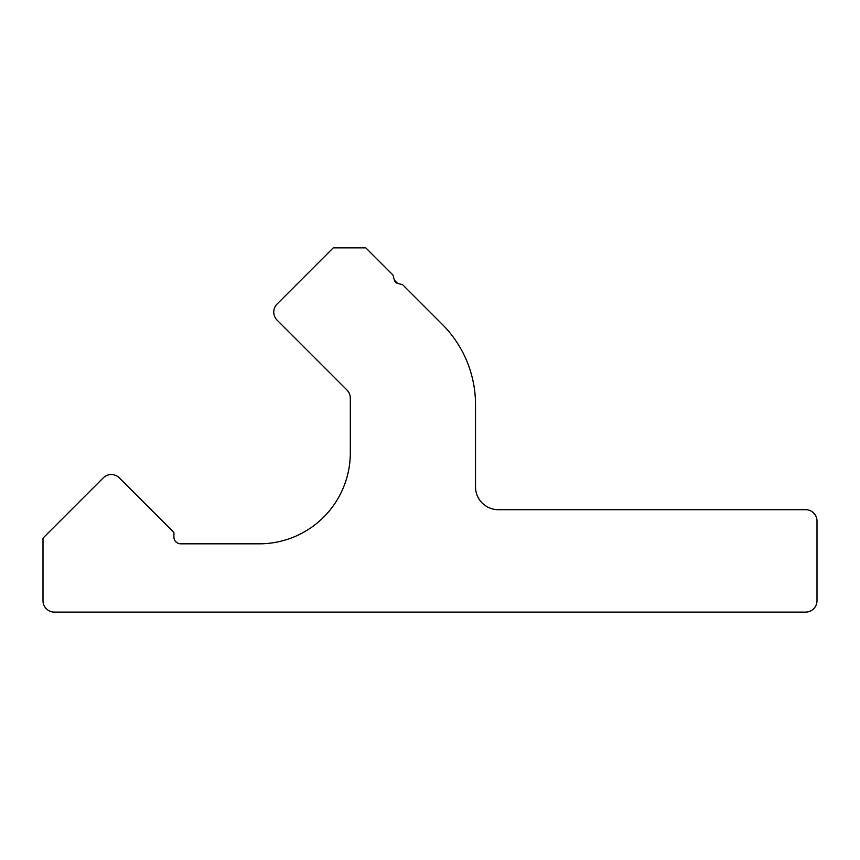 <?xml version="1.0" encoding="UTF-8"?>
<svg xmlns="http://www.w3.org/2000/svg" width="860" height="860" viewBox="0 0 860 860"><rect width="100%" height="100%" fill="white"/><g stroke="black" fill="none" stroke-linecap="round" stroke-linejoin="round"><path stroke-width="1.29" d="M394.353 280.145L392.998 275.06L365.812 247.884L333.25 247.884L277.092 304.042A11.384 11.384 0 0 0 277.092 320.135L346.988 390.031A11.384 11.384 0 0 1 350.321 398.083L350.321 452.768A91.063 91.063 0 0 1 259.269 543.821L180.729 543.821A6.826 6.826 0 0 1 173.892 536.995L173.892 532.437L119.346 477.891A11.384 11.384 0 0 0 103.243 477.891L43 538.134L43 600.731A11.384 11.384 0 0 0 54.384 612.116L805.616 612.116A11.384 11.384 0 0 0 817 600.731L817 521.063A11.384 11.384 0 0 0 805.616 509.679L498.295 509.679A22.768 22.768 0 0 1 475.526 486.91L475.526 404.748A113.821 113.821 0 0 0 442.19 324.263L402.652 284.724L409.747 291.819L402.652 284.724L409.747 291.819L402.652 284.724L397.578 283.359L394.353 280.145A4.558 4.558 0 0 0 397.578 283.359"/></g></svg>
